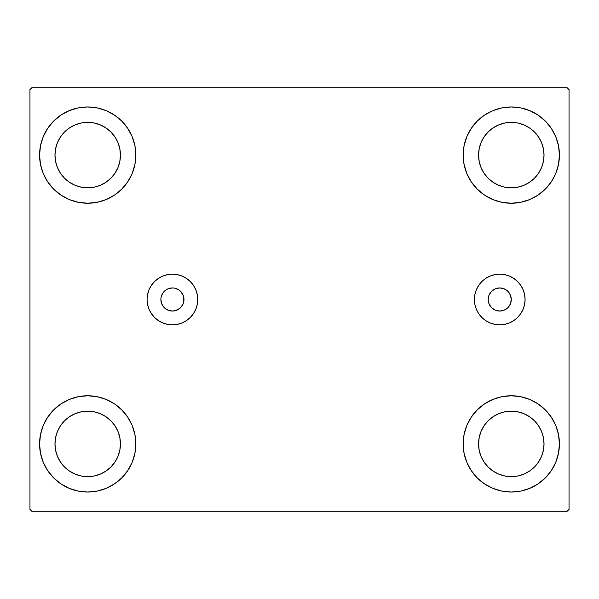 <?xml version="1.0" encoding="UTF-8"?>
<svg xmlns="http://www.w3.org/2000/svg" width="599" height="599" viewBox="0 0 599 599"><rect width="100%" height="100%" fill="white"/><g stroke="black" fill="none" stroke-linecap="round" stroke-linejoin="round"><path stroke-width="0.9" d="M488.185 299.5A11.553 11.553 0 0 1 499.738 287.947A11.553 11.553 0 0 1 511.291 299.5L510.408 303.918L507.907 307.669L504.156 310.17L499.738 311.053L495.313 310.17L491.569 307.669L489.061 303.918L488.185 299.5L489.061 295.082L491.569 291.331L495.313 288.83L499.738 287.947L504.156 288.83L507.907 291.331L510.408 295.082L511.291 299.5A11.553 11.553 0 0 1 499.738 311.053A11.553 11.553 0 0 1 488.185 299.5M180.599 291.331L178.846 289.894L174.683 288.171L172.43 287.947L168.005 288.83L166.005 289.894L162.823 293.083L161.094 297.246L160.876 299.5A11.553 11.553 0 0 1 172.43 287.947A11.553 11.553 0 0 1 183.975 299.5L183.099 295.082L180.224 290.972M474.401 299.5A25.338 25.338 0 0 1 499.738 274.162A25.338 25.338 0 0 1 525.076 299.5L524.589 304.442L523.144 309.196L520.808 313.577L517.656 317.418L513.815 320.57L509.435 322.906L504.68 324.351L499.738 324.838L494.796 324.351L490.042 322.906L485.662 320.57L481.821 317.418L478.668 313.577L476.325 309.196L474.887 304.442L474.401 299.5L474.887 294.558L476.325 289.804L478.668 285.423L481.821 281.582L485.662 278.43L490.042 276.094L494.796 274.649L499.738 274.162L504.68 274.649L509.435 276.094L513.815 278.43L517.656 281.582L520.808 285.423L523.144 289.804L524.589 294.558L525.076 299.5A25.338 25.338 0 0 1 499.738 324.838A25.338 25.338 0 0 1 474.401 299.5M147.092 299.5A25.338 25.338 0 0 1 172.43 274.162A25.338 25.338 0 0 1 197.767 299.5L197.281 304.442L195.836 309.196L193.492 313.577L190.34 317.418L186.506 320.57L182.126 322.906L177.371 324.351L172.43 324.838L167.48 324.351L162.733 322.906L158.353 320.57L154.512 317.418L151.36 313.577L149.016 309.196L147.579 304.442L147.092 299.5L147.579 294.558L149.016 289.804L151.36 285.423L154.512 281.582L158.353 278.43L162.733 276.094L167.48 274.649L172.43 274.162L177.371 274.649L182.126 276.094L186.506 278.43L190.34 281.582L193.492 285.423L195.836 289.804L197.281 294.558L197.767 299.5A25.338 25.338 0 0 1 172.43 324.838A25.338 25.338 0 0 1 147.092 299.5M39.579 443.904A48.137 48.137 0 0 1 87.709 395.767A48.137 48.137 0 0 1 135.846 443.904L134.917 453.293L132.184 462.323L127.729 470.642L121.747 477.935L114.454 483.925L106.128 488.372L97.098 491.113L87.709 492.034L78.319 491.113L69.289 488.372L60.971 483.925L53.678 477.935L47.688 470.642L43.24 462.323L40.5 453.293L39.579 443.904L40.5 434.515L43.24 425.485L47.688 417.159L53.678 409.866L60.971 403.883L69.289 399.428L78.319 396.695L87.709 395.767L97.098 396.695L106.128 399.428L114.454 403.883L121.747 409.866L127.729 417.159L132.184 425.485L134.917 434.515L135.846 443.904A48.137 48.137 0 0 1 87.709 492.034A48.137 48.137 0 0 1 39.579 443.904M463.154 155.096A48.137 48.137 0 0 1 511.291 106.966A48.137 48.137 0 0 1 559.421 155.096L558.5 164.485L555.76 173.515L551.312 181.841L545.322 189.134L538.029 195.117L529.711 199.572L520.681 202.305L511.291 203.233L501.902 202.305L492.872 199.572L484.546 195.117L477.253 189.134L471.271 181.841L466.816 173.515L464.083 164.485L463.154 155.096L464.083 145.707L466.816 136.677L471.271 128.358L477.253 121.065L484.546 115.075L492.872 110.628L501.902 107.887L511.291 106.966L520.681 107.887L529.711 110.628L538.029 115.075L545.322 121.065L551.312 128.358L555.76 136.677L558.5 145.707L559.421 155.096A48.137 48.137 0 0 1 511.291 203.233A48.137 48.137 0 0 1 463.154 155.096M463.154 443.904A48.137 48.137 0 0 1 511.291 395.767A48.137 48.137 0 0 1 559.421 443.904L558.5 453.293L555.76 462.323L551.312 470.642L545.322 477.935L538.029 483.925L529.711 488.372L520.681 491.113L511.291 492.034L501.902 491.113L492.872 488.372L484.546 483.925L477.253 477.935L471.271 470.642L466.816 462.323L464.083 453.293L463.154 443.904L464.083 434.515L466.816 425.485L471.271 417.159L477.253 409.866L484.546 403.883L492.872 399.428L501.902 396.695L511.291 395.767L520.681 396.695L529.711 399.428L538.029 403.883L545.322 409.866L551.312 417.159L555.76 425.485L558.5 434.515L559.421 443.904A48.137 48.137 0 0 1 511.291 492.034A48.137 48.137 0 0 1 463.154 443.904M39.579 155.096A48.137 48.137 0 0 1 87.709 106.966A48.137 48.137 0 0 1 135.846 155.096L134.917 164.485L132.184 173.515L127.729 181.841L121.747 189.134L114.454 195.117L106.128 199.572L97.098 202.305L87.709 203.233L78.319 202.305L69.289 199.572L60.971 195.117L53.678 189.134L47.688 181.841L43.24 173.515L40.5 164.485L39.579 155.096L40.5 145.707L43.24 136.677L47.688 128.358L53.678 121.065L60.971 115.075L69.289 110.628L78.319 107.887L87.709 106.966L97.098 107.887L106.128 110.628L114.454 115.075L121.747 121.065L127.729 128.358L132.184 136.677L134.917 145.707L135.846 155.096A48.137 48.137 0 0 1 87.709 203.233A48.137 48.137 0 0 1 39.579 155.096M75.182 185.338L81.322 187.202L75.182 185.338L69.529 182.313L64.565 178.24L60.499 173.283L57.474 167.623L55.61 161.483L54.981 155.096A32.728 32.728 0 0 1 87.709 122.368A32.728 32.728 0 0 1 120.444 155.096A32.728 32.728 0 0 1 87.709 187.831A32.728 32.728 0 0 1 54.981 155.096L55.61 148.709L57.474 142.569L55.61 148.709M498.765 474.138L504.905 476.003L498.765 474.138L493.104 471.114L488.148 467.048L484.074 462.084L481.049 456.431L479.185 450.291L478.556 443.904A32.728 32.728 0 0 1 511.291 411.169A32.728 32.728 0 0 1 544.019 443.904A32.728 32.728 0 0 1 511.291 476.632A32.728 32.728 0 0 1 478.556 443.904L479.185 437.517L481.049 431.377L479.185 437.517M498.765 185.338L504.905 187.202L498.765 185.338L493.104 182.313L488.148 178.24L484.074 173.283L481.049 167.623L479.185 161.483L478.556 155.096A32.728 32.728 0 0 1 511.291 122.368A32.728 32.728 0 0 1 544.019 155.096A32.728 32.728 0 0 1 511.291 187.831A32.728 32.728 0 0 1 478.556 155.096L479.185 148.709L481.049 142.569L479.185 148.709M75.182 474.138L81.322 476.003L75.182 474.138L69.529 471.114L64.565 467.048L60.499 462.084L57.474 456.431L55.61 450.291L54.981 443.904A32.728 32.728 0 0 1 87.709 411.169A32.728 32.728 0 0 1 120.444 443.904A32.728 32.728 0 0 1 87.709 476.632A32.728 32.728 0 0 1 54.981 443.904L55.61 437.517L57.474 431.377L55.61 437.517M567.126 87.709L31.874 87.709L29.95 89.633L29.95 509.367L31.874 511.291L567.126 511.291L569.05 509.367L569.05 89.633L567.126 87.709L31.874 87.709L29.95 89.633L29.95 509.367L31.874 511.291L567.126 511.291L569.05 509.367L569.05 89.633L567.126 87.709M78.319 396.695L87.709 395.767M97.098 491.113L87.709 492.034L78.319 491.113M501.902 107.887L511.291 106.966L520.681 107.887M520.681 202.305L511.291 203.233M511.291 395.767L520.681 396.695M520.681 491.113L511.291 492.034L501.902 491.113M78.319 107.887L87.709 106.966L97.098 107.887M87.709 203.233L78.319 202.305M183.758 301.754L183.975 299.5A11.553 11.553 0 0 1 172.43 311.053A11.553 11.553 0 0 1 160.876 299.5L161.752 303.918L164.261 307.669L168.005 310.17L172.43 311.053L176.847 310.17L180.599 307.669L183.099 303.918L183.758 301.754L183.758 297.246M180.224 308.028L180.599 307.669M117.951 167.623L119.815 161.483L120.444 155.096L119.815 161.483L117.951 167.623L114.926 173.283L110.852 178.24L105.896 182.313L100.235 185.338L94.095 187.202L87.709 187.831L81.322 187.202M100.235 124.862L94.095 122.997L100.235 124.862L105.896 127.887L110.852 131.952L114.926 136.916L117.951 142.569L119.815 148.709L120.444 155.096M541.526 456.431L543.39 450.291L544.019 443.904L543.39 450.291L541.526 456.431L538.501 462.084L534.435 467.048L529.471 471.114L523.818 474.138L517.678 476.003L511.291 476.632L504.905 476.003M523.818 413.662L517.678 411.798L523.818 413.662L529.471 416.687L534.435 420.76L538.501 425.717L541.526 431.377L543.39 437.517L544.019 443.904M541.526 167.623L543.39 161.483L544.019 155.096L543.39 161.483L541.526 167.623L538.501 173.283L534.435 178.24L529.471 182.313L523.818 185.338L517.678 187.202L511.291 187.831L504.905 187.202M523.818 124.862L517.678 122.997L523.818 124.862L529.471 127.887L534.435 131.952L538.501 136.916L541.526 142.569L543.39 148.709L544.019 155.096M117.951 456.431L119.815 450.291L120.444 443.904L119.815 450.291L117.951 456.431L114.926 462.084L110.852 467.048L105.896 471.114L100.235 474.138L94.095 476.003L87.709 476.632L81.322 476.003M100.235 413.662L94.095 411.798L100.235 413.662L105.896 416.687L110.852 420.76L114.926 425.717L117.951 431.377L119.815 437.517L120.444 443.904M43.24 173.515L43.952 175.155M57.474 142.569L60.499 136.916L64.565 131.952L69.529 127.887L75.182 124.862L81.322 122.997L87.709 122.368L94.095 122.997M555.76 425.485L555.048 423.845M481.049 431.377L484.074 425.717L488.148 420.76L493.104 416.687L498.765 413.662L504.905 411.798L511.291 411.169L517.678 411.798M555.76 136.677L554.667 134.228M551.312 128.358L545.322 121.065M529.711 199.572L538.029 195.117M481.049 142.569L484.074 136.916L488.148 131.952L493.104 127.887L498.765 124.862L504.905 122.997L511.291 122.368L517.678 122.997M69.289 399.428L60.971 403.883M43.24 462.323L44.333 464.772M47.688 470.642L53.678 477.935M57.474 431.377L60.499 425.717L64.565 420.76L69.529 416.687L75.182 413.662L81.322 411.798L87.709 411.169L94.095 411.798M149.016 289.804L151.36 285.423M162.733 322.906L158.353 320.57M176.847 288.83L174.683 288.171M170.176 288.171L168.005 288.83M162.823 293.083L161.752 295.082M161.752 303.918L162.823 305.917M168.005 310.17L170.176 310.829M174.683 310.829L178.846 309.106M476.325 309.196L478.668 313.577M524.589 304.442L525.076 299.5"/></g></svg>

